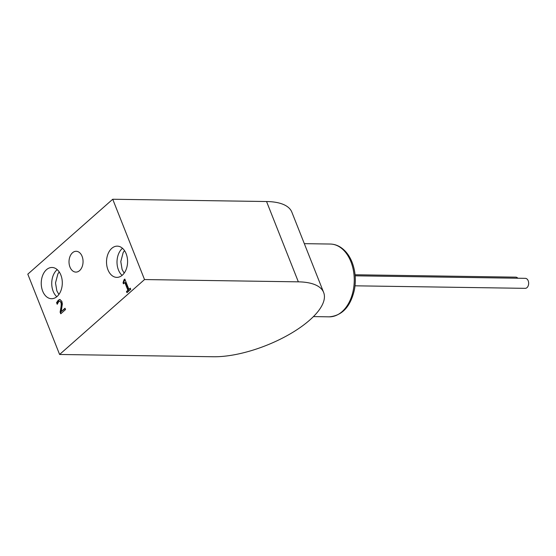 <?xml version="1.0" encoding="UTF-8"?>
<svg xmlns="http://www.w3.org/2000/svg" width="556" height="556" viewBox="0 0 556 556"><rect width="100%" height="100%" fill="white"/><g stroke="black" fill="none" stroke-linecap="round" stroke-linejoin="round"><path stroke-width="0.83" d="M123.036 282.795L124.009 279.786L124.815 279.07L128.895 289.377L130.271 288.161L130.736 289.328L126.942 292.671L126.483 291.504L127.894 290.26L124.857 282.594L123.453 283.838L123.036 282.795L123.529 282.802L124.947 279.397M128.895 289.377L130.403 288.488M124.009 279.786L124.502 279.793M123.814 283.518L123.529 282.802M124.857 282.594L125.35 282.601L128.387 290.267L127.894 290.26M126.483 291.504L128.387 290.267M127.31 292.352L126.976 291.511M60.111 312.166L60.896 307.76C61.327 305.084 61.299 303.27 60.819 302.325L59.867 301.234L58.734 301.602L57.212 304.285L56.566 302.652L58.283 300.212L59.874 299.489L61.841 301.31L62.348 303.958L61.202 311.603L65.017 308.239L65.538 309.56L60.75 313.786L60.111 312.166L60.604 312.173L61.389 307.767C61.813 305.091 61.792 303.277 61.313 302.332L59.909 301.234M61.202 311.603L65.149 308.566M56.566 302.652L57.059 302.659L58.776 300.219L60.117 299.51M57.456 303.673L57.059 302.659M61.118 313.466L60.604 312.173M56.809 296.716A15.617 10.529 90.9 0 1 53.161 291.274A15.617 10.529 90.9 0 1 57.212 269.632M122.098 275.38A15.617 10.529 90.9 0 1 118.442 269.945A15.617 10.529 90.9 0 1 122.494 248.296M82.1 256.344A10.411 7.019 -89.1 0 0 76.186 251.284A10.411 7.019 -89.1 0 0 69.013 261.584A10.411 7.019 -89.1 0 0 75.88 272.099A10.411 7.019 -89.1 0 0 82.086 266.873A10.411 7.019 -89.1 0 0 82.1 256.344M126.149 253.738A15.617 10.529 -89.1 0 0 117.281 246.141A15.617 10.529 -89.1 0 0 106.523 261.605A15.617 10.529 -89.1 0 0 116.823 277.375A15.617 10.529 -89.1 0 0 126.129 269.528A15.617 10.529 -89.1 0 0 126.149 253.738M60.868 275.067A15.617 10.529 -89.1 0 0 52 267.478A15.617 10.529 -89.1 0 0 41.241 282.941A15.617 10.529 -89.1 0 0 51.534 298.711A15.617 10.529 -89.1 0 0 60.84 290.864A15.617 10.529 -89.1 0 0 60.868 275.067M59.596 354.471L27.8 274.157L112.729 199.25L266.553 201.529A72.885 28.12 -21.6 0 1 291.851 212.156L323.648 292.47A72.885 28.12 -21.6 0 1 290.371 333.781A72.885 28.12 -21.6 0 1 213.421 356.75L59.596 354.471L144.525 279.557L298.35 281.843A72.885 28.12 -21.6 0 1 323.648 292.47M112.729 199.25L144.525 279.557M355.069 274.761L515.787 277.152A4.997 3.371 90.9 0 1 517.838 278.236M355.166 275.818L525.364 278.347A4.997 3.371 90.9 0 1 528.2 280.78A4.997 3.371 90.9 0 1 528.193 285.833A4.997 3.371 90.9 0 1 525.212 288.342L355.02 285.812M58.283 300.212L58.776 300.219M60.819 302.325L61.313 302.332M60.896 307.76L61.389 307.767M266.553 201.529L298.35 281.843M350.912 261.73A36.397 24.547 -89.1 0 0 330.243 244.042C333.885 244.119 337.325 245.189 340.564 247.26C345.568 250.561 349.404 255.545 352.073 262.217C355.36 270.835 356.16 279.932 354.471 289.516C350.627 306.613 342.19 315.725 329.166 316.837A36.397 24.547 -89.1 0 0 350.857 298.544A36.397 24.547 -89.1 0 0 350.912 261.73M58.894 294.465L56.844 290.857L55.51 282.907L57.907 273.823L59.235 271.947M124.183 273.128L122.125 269.521L120.791 261.57L123.189 252.487L124.516 250.61M313.424 316.6L329.166 316.837M304.327 243.66L330.243 244.042"/></g></svg>
